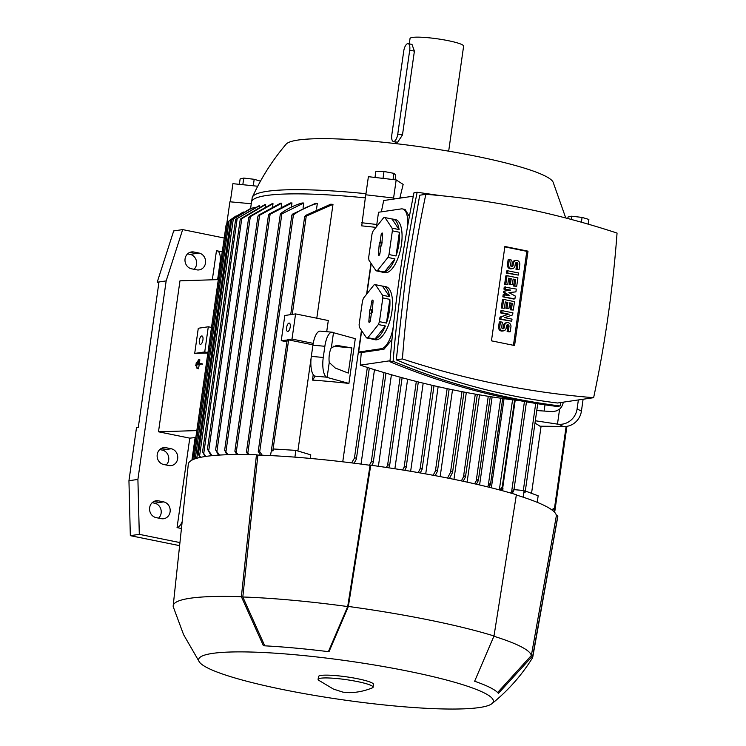 <?xml version="1.0" encoding="UTF-8"?>
<svg xmlns="http://www.w3.org/2000/svg" width="746" height="746" viewBox="0 0 746 746"><rect width="100%" height="100%" fill="white"/><g stroke="black" fill="none" stroke-linecap="round" stroke-linejoin="round"><path stroke-width="1.12" d="M195.853 365.605L196.273 362.621L195.853 365.605L196.385 365.736M196.366 365.857L195.387 365.615M196.813 362.752L196.273 362.621M198.054 364.421L198.744 359.572L198.156 363.675L201.168 363.582L201.066 364.318L198.054 364.421L201.066 364.318M197 368.533L197.466 368.515M198.576 368.794L199.163 364.691M199.313 363.638L199.853 359.842L198.744 359.572M202.175 364.598L202.278 363.852L201.168 363.582M196.655 367.06L197.504 361.092L196.655 367.06L197.196 367.191M197.177 367.312L196.198 367.079M198.044 361.232L197.504 361.092M448.672 151.168L463.62 46.149A27.061 3.562 -171.9 0 0 448.178 40.666A27.061 3.562 -171.9 0 0 410.03 38.522L409.265 43.865M408.146 43.641L411.997 44.424L414.403 51.129L402.467 134.998L397.627 142.262L393.375 141.47A7.124 2.872 -78.5 0 0 393.795 141.479A7.124 2.872 -78.5 0 0 397.777 134.056L409.713 50.178A7.124 2.872 -78.5 0 0 408.146 43.641A7.124 2.872 -78.5 0 0 407.726 43.632A7.124 2.872 -78.5 0 0 403.735 51.064L391.799 134.933A7.124 2.872 -78.5 0 0 393.375 141.47M565.766 217.991L553.122 182.183A135.315 17.829 -171.9 0 0 476.2 156.278A135.315 17.829 -171.9 0 0 286.119 144.183C272.43 160.259 261.203 177.893 252.409 197.103A160.884 21.205 -171.9 0 0 252.176 197.895L251.672 201.467M226.663 224.527L229.899 201.793L251.271 203.742M250.581 208.61L251.514 202.082A160.959 21.214 8.1 0 1 365.288 197.867M375.965 227.381A160.959 21.214 -171.9 0 0 361.717 225.861L365.726 194.781L393.515 198.016L395.147 198.846M365.969 193.69A160.884 21.205 -171.9 0 0 267.161 191.321A160.884 21.205 -171.9 0 0 252.409 197.103M531.544 493.33L541.092 426.208M583.092 399.25A17.093 15.815 -63 0 1 583.008 399.94L581.423 411.121A17.093 15.815 -63 0 1 563.118 426.451L539.936 426.199A160.959 21.214 -171.9 0 0 534.966 423.196M251.803 208.134L231.736 220.014L249.817 208.917L255.048 207.211M259.683 205.616L235.633 219.445L258.965 205.784A160.959 21.214 8.1 0 1 259.683 205.616L259.533 206.642M265.66 204.525L240.193 219.65L240.883 218.671L264.765 204.656A160.959 21.214 8.1 0 1 265.212 204.59A160.959 21.214 8.1 0 1 265.66 204.525L265.399 206.353M273.017 203.714L248.782 217.506L249.472 216.489L271.936 203.807A160.959 21.214 8.1 0 1 273.017 203.714L272.644 206.325M281.764 203.182L258.041 216.135L258.741 215.081L280.487 203.238A160.959 21.214 8.1 0 1 281.764 203.182L281.279 206.577M291.975 202.949L268.569 215.062L269.278 213.971L290.492 202.959A160.959 21.214 8.1 0 1 291.975 202.949L291.378 207.108M302.055 203.005A160.959 21.214 8.1 0 1 303.762 203.033L303.062 207.947M260.429 455.163L258.237 451.358L259.711 451.684L293.411 214.885L291.873 215.053L292.646 214.074L315.362 203.397A160.959 21.214 8.1 0 1 317.33 203.481L316.528 209.104M332.986 204.357L304.722 216.797L305.459 215.473L330.711 204.208A160.959 21.214 8.1 0 1 332.986 204.357L316.789 318.206M326.701 331.709L328.296 320.538L295.584 313.907L284.823 315.493L281.242 340.661L288.627 339.906L312.966 344.839M331.355 347.664L337.239 345.463L351.879 347.916L348.298 373.075L335.308 368.058L329.247 362.463A11.395 4.047 -84.8 0 1 329.34 354.574A11.395 4.047 -84.8 0 1 331.355 347.664L333.49 332.697L355.292 338.684L348.923 383.416A160.959 21.214 -171.9 0 0 312.453 380.096L313.227 374.66M311.129 357.921L297.887 450.985M287.21 339.887L271.358 450.64L272.989 450.901L273.26 448.971L295.864 450.379L310.784 454.864L310.28 458.426M342.75 461.811L361.456 330.385M366.594 294.25L371.004 263.282M240.193 219.65L207.453 449.055L212.06 455.666M196.301 458.417L195.545 456.804L196.757 458.286L230.719 219.66L243.336 211.976M229.74 220.35L236.174 215.874M231.428 219.1L229.031 220.947L195.545 456.804M200.096 457.447L198.408 454.174L200.702 457.317M231.642 220.042L198.408 454.174M205.047 456.533L202.567 451.778L205.803 456.421M235.633 219.445L202.567 451.778M211.146 455.759L207.453 449.055M218.41 455.153L215.715 449.838L219.492 455.079M226.887 454.734L224.714 450.304L228.136 454.696M236.622 454.538L234.999 450.994L238.049 454.528M247.691 454.584L246.572 451.806L249.313 454.612M280.804 213.449C287.387 208.675 294.521 205.178 302.214 202.959M303.762 203.033L281.867 213.86L280.365 214.382L281.074 213.263M259.711 451.684L262.266 455.228M317.348 203.481C308.49 205.84 300.396 209.729 293.066 215.146M271.693 448.924L270.462 455.592M295.864 450.379L294.903 457.139M271.609 448.868L271.376 450.463M351.636 462.884L354.434 458.137L355.898 457.858L356.346 459.21L354.108 463.191M361.045 464.087L374.483 369.69M369.363 465.206L371.294 461.849L372.767 461.448L373.233 462.697L371.816 465.355M378.39 466.278L391.417 374.734M386.381 467.453L387.594 465.299L389.095 464.786L389.571 465.952L388.629 467.789M394.886 468.749L407.633 379.21M402.598 469.971L404.127 467.192L405.647 466.53L406.122 467.649L404.761 470.325M410.645 471.295L423.187 383.164M418.17 472.582L420.073 469.038L421.611 468.236L422.105 469.299L420.25 472.945M425.724 473.915L438.144 386.67M433.146 475.277L435.431 470.94L436.997 469.989L437.324 471.528L435.151 475.65M440.159 476.601L452.514 389.766M447.544 478.046L450.519 472.293L452.104 471.174L452.44 472.675L449.465 478.428M453.96 479.342L466.315 392.489M312.453 380.096L315.185 376.338L314.709 376.096A17.093 6.071 95.2 0 1 311.324 356.374L312.919 345.193A17.093 6.071 95.2 0 1 320.239 331.121L332.166 332.203A17.093 6.071 -84.8 0 1 333.005 332.455L333.49 332.697M271.367 450.547L272.989 450.901M287.126 339.822L292.003 339.066L295.584 313.907M545 404.845L544.114 411.093M551.704 509.779L555.117 507.662L554.548 507.802L566.13 426.423M553.485 509.108L552.087 510.068M555.229 507.429L552.805 509.453M338.488 345.687L335.97 345.463M351.879 347.916L333.35 346.228M332.166 332.203A17.093 6.071 -84.8 0 0 324.855 346.284L323.26 357.465A17.093 6.071 -84.8 0 0 326.636 377.187L327.121 377.429L329.247 362.463M327.121 377.429L348.923 383.416M535.311 420.753L557.467 424.12L559.603 409.153L556.423 410.878L552.777 411.652L536.766 410.542M563.277 402.169A11.395 10.547 117 0 1 559.603 409.153M578.374 399.94L577.096 408.911A17.093 15.815 117 0 1 558.791 424.241L557.467 424.12M525.315 491.008L538.164 495.801L537.241 502.338M513.975 489.628L524.093 490.551L523.953 492.369L524.886 492.873L524.522 492.043L524.979 492.705M524.093 490.551L523.151 497.181M513.733 490.719L513.295 489.926L513.733 490.719L512.166 493.46M511.728 492.052L513.677 489.908M510.674 493.022L511.681 491.278L524.447 401.535M502.627 488.593L515.206 400.164M501.946 490.579L502.235 488.555L502.972 488.63L502.673 490.775M226.178 224.984L227.418 223.921M393.515 198.016L393.366 199.107M361.754 222.737L376.795 224.49M553.896 511.57L554.763 511.103L554.064 511.728M467.108 482.13L479.529 394.858M479.594 484.965L492.127 396.919M491.362 487.819L504.044 398.681M461.373 480.89L463.508 476.834L465.103 475.687L465.457 477.02L463.21 481.282M501.927 488.481L501.517 487.576L501.927 488.481L500.902 490.299M500.016 489.693L501.825 487.576M499.316 489.88L512.577 399.828M487.278 486.802L489.954 483.622L490.355 484.667L488.956 487.222M489.954 483.622L490.355 484.667M474.624 483.809L476.228 480.816L477.822 479.631L478.205 480.816L476.386 484.219M554.632 508.166L554.175 511.374L554.763 511.103M227.763 222.131L228.985 221.161M231.736 220.014L232.379 219.343M477.822 479.631L478.205 480.816M523.953 492.369L524.522 492.043M477.3 394.475L465.457 477.02M520.41 400.798A971.432 879.702 -98.4 0 1 360.271 365.148A1144.355 1036.287 -98.4 0 1 361.269 352.578L358.639 352.047L361.679 330.711M366.92 293.84L371.228 263.618M376.469 226.737L378.53 212.256L401.245 208.908A21.364 8.616 101.5 0 1 402.504 208.936A21.364 8.616 101.5 0 1 407.363 227.586M381.355 211.845A1144.355 1036.287 -98.4 0 1 383.696 200.534L413.312 196.17M391.958 339.533L383.985 349.231L361.269 352.578M360.271 365.148L390.037 360.766M393.319 326.272L393.301 326.403A21.364 8.616 101.5 0 1 381.355 348.699L358.639 352.047M402.504 208.936L405.125 209.467L409.377 216.48M383.369 286.194A27.061 10.91 101.5 0 1 389.552 296.666L382.53 295.248L375.425 284.683L382.456 286.1A27.061 10.91 101.5 0 1 383.369 286.194L385.924 286.706A27.061 10.91 101.5 0 1 391.902 311.558A27.061 10.91 101.5 0 1 375.173 339.756L372.618 339.243A27.061 10.91 101.5 0 1 371.741 338.964M392.918 219.091A27.061 10.91 101.5 0 1 399.101 229.572L392.079 228.145L384.983 217.58L392.004 219.007A27.061 10.91 101.5 0 1 392.918 219.091L395.473 219.613A27.061 10.91 101.5 0 1 401.46 244.464A27.061 10.91 101.5 0 1 384.722 272.663L382.166 272.141A27.061 10.91 101.5 0 1 381.29 271.87M392.368 230.831L399.39 232.258A27.061 10.91 101.5 0 1 398.905 243.942A27.061 10.91 101.5 0 1 396.014 255.981L388.992 254.554L392.368 230.831A27.061 10.91 -78.5 0 0 392.079 228.145M387.901 257.445L394.932 258.871A27.061 10.91 101.5 0 1 384.46 272.029L377.429 270.602L387.901 257.445A27.061 10.91 -78.5 0 0 388.992 254.554M384.983 217.58A27.061 10.91 -78.5 0 0 383.603 217.785L373.131 230.943A27.061 10.91 -78.5 0 0 372.04 233.834L368.664 257.556A27.061 10.91 -78.5 0 0 368.962 260.242L376.059 270.807A27.061 10.91 -78.5 0 0 377.429 270.602M376.059 270.807L383.08 272.234A27.061 10.91 101.5 0 1 382.166 272.141M382.819 297.934L389.841 299.36A27.061 10.91 101.5 0 1 389.347 311.045A27.061 10.91 101.5 0 1 386.465 323.083L379.444 321.657L382.819 297.934A27.061 10.91 -78.5 0 0 382.53 295.248M378.353 324.547L385.384 325.965A27.061 10.91 101.5 0 1 374.912 339.122L367.881 337.705L378.353 324.547A27.061 10.91 -78.5 0 0 379.444 321.657M375.425 284.683A27.061 10.91 -78.5 0 0 374.054 284.879L363.582 298.036A27.061 10.91 -78.5 0 0 362.491 300.927L359.115 324.65A27.061 10.91 -78.5 0 0 359.404 327.335L366.51 337.901A27.061 10.91 -78.5 0 0 367.881 337.705M366.51 337.901L373.532 339.327A27.061 10.91 101.5 0 1 372.618 339.243M374.912 339.122L385.384 325.965M386.465 323.083L389.841 299.36M389.552 296.666L382.456 286.1M371.564 301.962A1.781 0.718 101.5 0 1 372.692 300.116A1.781 0.718 101.5 0 1 373.056 301.748L372.123 312.835L371.461 312.928L370.37 320.621A1.781 0.718 101.5 0 1 369.307 322.477A1.781 0.718 101.5 0 1 368.878 320.836L369.811 309.749L370.473 309.655L371.564 301.962L372.991 302.233M372.534 309.637L371.788 310.345L371.377 313.255M370.473 309.655L372.45 310.252M369.811 309.749L371.788 310.345M369.969 313.152L371.415 313.255M371.965 309.431L372.58 309.646M384.46 272.029L394.932 258.871M396.014 255.981L399.39 232.258M399.101 229.572L392.004 219.007M381.113 234.869A1.781 0.718 101.5 0 1 382.241 233.022A1.781 0.718 101.5 0 1 382.605 234.645L381.672 245.732L381.019 245.835L379.919 253.519A1.781 0.718 101.5 0 1 378.856 255.374A1.781 0.718 101.5 0 1 378.427 253.743L379.36 242.655L380.022 242.553L381.113 234.869L382.539 235.13M382.083 242.534L381.337 243.252L380.926 246.161M380.022 242.553L381.999 243.149M379.36 242.655L381.337 243.252M379.518 246.049L380.973 246.161M381.514 242.338L382.129 242.553M560.115 405.973L556.964 406.439C500.174 399.371 444.504 384.47 389.953 361.726C394.709 304.527 402.728 248.194 414.002 192.729L417.154 192.263C405.88 247.728 397.86 304.06 393.105 361.269C447.656 384.004 503.326 398.905 560.115 405.973L560.805 402.532M441.007 195.685L417.154 192.263M396.285 359.842C448.952 381.877 502.711 396.266 557.56 403.008L593.63 397.693A1144.355 1036.287 81.6 0 0 608.102 315.94A1144.355 1036.287 81.6 0 0 617.054 233.078A971.432 879.702 81.6 0 0 425.845 194.314L419.709 195.219L405.665 276.906L396.285 359.842L402.411 358.938A971.432 879.702 81.6 0 0 593.63 397.693M425.845 194.314A1144.355 1036.287 81.6 0 0 411.363 276.067A1144.355 1036.287 81.6 0 0 402.411 358.938M389.953 361.726L393.105 361.269M491.455 340.838L504.883 246.488L528.009 251.169L514.581 345.529L491.455 340.838M500.575 312.91L500.874 310.812L502.067 310.634L512.922 312.835L512.623 314.933L504.688 317.637L512.026 319.12L511.728 321.218L499.68 319.195L499.979 317.097L507.914 314.392L500.575 312.91L501.769 312.733L502.067 310.634M507.588 295.211L503.457 292.637L503.653 291.238L509.387 290.241L503.951 289.14L504.249 287.042L516.307 289.066L515.906 291.863L508.986 292.646M515.906 291.863L508.903 292.6L515.309 296.059L514.917 298.857L513.714 299.034L502.86 296.833L503.158 294.735L509.779 295.658L504.65 292.46L503.457 292.637M506.245 273.064L506.543 270.966L507.737 270.789L518.591 272.989L518.293 275.087L506.245 273.064L507.439 272.887L507.737 270.789M509.332 259.608L508.632 264.504A3.562 3.226 81.6 0 0 512.343 268.672L511.15 268.849A3.562 3.226 -98.4 0 1 507.439 264.681L508.129 259.785L509.332 259.608L511.243 260L510.544 264.886A1.427 1.287 81.6 0 0 513.099 265.408L513.397 263.31L512.204 263.487A3.562 3.226 -98.4 0 1 514.88 260.615L516.073 260.438A3.562 3.226 81.6 0 0 513.397 263.31M511.411 266.481A1.427 1.287 81.6 0 0 511.905 265.585L512.204 263.487M516.073 260.438A3.562 3.226 81.6 0 1 519.785 264.606L519.095 269.502L517.901 269.679L515.98 269.287L516.68 264.392A1.427 1.287 81.6 0 0 515.812 262.806M516.708 286.277L514.787 285.886L515.682 279.591L513.127 279.079L512.334 284.664L510.413 284.282L511.215 278.687L508.66 278.174L507.765 284.459L504.65 284.245L505.844 275.861L507.038 275.684L517.901 277.885L516.708 286.277L513.593 286.063L514.488 279.769L513.071 279.48M512.334 284.664L509.22 284.459L510.022 278.864L508.604 278.575M513.323 310.038L511.411 309.646L512.306 303.361L509.751 302.839L508.949 308.434L507.038 308.042L507.83 302.456L505.275 301.934L504.38 308.229L501.265 308.014L502.459 299.622L503.662 299.444L514.516 301.654L513.323 310.038L510.208 309.823L511.103 303.538L509.686 303.249M508.949 308.434L505.835 308.219L506.637 302.624L505.219 302.344M500.473 321.815L499.783 326.711A3.562 3.226 81.6 0 0 503.494 330.879L502.3 331.056A3.562 3.226 -98.4 0 1 498.58 326.888L499.279 321.992L500.473 321.815L502.394 322.207L501.694 327.093A1.427 1.287 81.6 0 0 504.249 327.615L504.548 325.517L503.354 325.694A3.562 3.226 -98.4 0 1 506.03 322.822L507.224 322.645A3.562 3.226 81.6 0 0 504.548 325.517M502.562 328.688A1.427 1.287 81.6 0 0 503.056 327.792L503.354 325.694M507.224 322.645A3.562 3.226 81.6 0 1 510.935 326.813L510.236 331.709L509.042 331.877L507.131 331.494L507.821 326.599A1.427 1.287 81.6 0 0 506.963 325.004M504.828 246.889L526.816 251.346L513.444 345.295M511.728 321.218L500.874 319.018L501.172 316.919L507.914 314.392M509.117 314.215L501.769 312.733M501.172 316.919L499.979 317.097M500.874 319.018L499.68 319.195M514.917 298.857L502.86 296.833M504.65 292.46L504.855 291.061L510.581 290.063L503.951 289.14M505.154 288.963L505.452 286.865M510.581 290.063L509.387 290.241M504.855 291.061L503.653 291.238M504.054 296.656L504.352 294.558M518.293 275.087L507.439 272.887M512.343 268.672A3.562 3.226 81.6 0 0 515.02 265.8L515.318 263.702A1.427 1.287 81.6 0 1 516.391 262.545A1.427 1.287 81.6 0 1 517.873 264.215L516.68 264.392M519.095 269.502L515.98 269.287M517.174 269.11L517.873 264.215M515.682 279.591L514.488 279.769M514.787 285.886L513.593 286.063M507.765 284.459L504.65 284.245M505.844 284.077L507.038 275.684M511.215 278.687L510.022 278.864M510.413 284.282L509.22 284.459M512.306 303.361L511.103 303.538M511.411 309.646L510.208 309.823M504.38 308.229L501.265 308.014M502.468 307.837L503.662 299.444M507.83 302.456L506.637 302.624M507.038 308.042L505.835 308.219M503.494 330.879A3.562 3.226 81.6 0 0 506.17 328.007L506.469 325.909A1.427 1.287 81.6 0 1 507.532 324.752A1.427 1.287 81.6 0 1 509.024 326.422L507.821 326.599M510.236 331.709L507.131 331.494M508.324 331.317L509.024 326.422M528.009 251.169L526.816 251.346M292.003 339.066L313.217 343.365M287.816 331.476A4.271 1.725 101.5 0 1 287.564 331.466A4.271 1.725 101.5 0 1 286.669 327.242A4.271 1.725 101.5 0 1 289.01 323.093A4.271 1.725 101.5 0 1 289.262 323.093A4.271 1.725 101.5 0 1 290.166 327.317A4.271 1.725 101.5 0 1 287.816 331.476M286.846 341.789L281.242 340.661M196.823 430.582L158.488 431.803L179.972 280.832L218.308 279.61M182.173 521.724A12.822 5.166 101.5 0 1 177.054 527.608L189.782 438.144L158.488 431.803M189.782 438.144L195.844 437.492M211.5 327.419L208.311 326.776L198.287 328.259L194.706 353.418L207.864 352.998M195.163 437.352L191.927 460.133M212.321 279.797L216.443 250.833A12.822 5.166 101.5 0 1 217.198 250.852A12.822 5.166 101.5 0 1 220.033 262.62L217.618 279.629M181.446 528.504L177.054 527.608M163.626 501.881A8.542 7.74 -98.4 0 1 170.191 510.478A8.542 7.74 -98.4 0 1 163.682 518.722A8.542 7.74 -98.4 0 1 161.239 518.657L156.128 517.621A8.542 7.74 -98.4 0 1 149.564 509.014A8.542 7.74 -98.4 0 1 156.082 500.78A8.542 7.74 -98.4 0 1 158.516 500.846L163.626 501.881L154.664 503.205L152.175 502.701M171.188 448.756A8.542 7.74 -98.4 0 1 177.753 457.363A8.542 7.74 -98.4 0 1 171.244 465.607A8.542 7.74 -98.4 0 1 168.801 465.532L163.691 464.497A8.542 7.74 -98.4 0 1 157.126 455.899A8.542 7.74 -98.4 0 1 163.635 447.656A8.542 7.74 -98.4 0 1 166.078 447.721L171.188 448.756L162.227 450.08L159.728 449.577M199.042 253.062A8.542 7.74 -98.4 0 1 205.607 261.66A8.542 7.74 -98.4 0 1 199.098 269.903A8.542 7.74 -98.4 0 1 196.655 269.828L191.545 268.793A8.542 7.74 -98.4 0 1 184.98 260.195A8.542 7.74 -98.4 0 1 191.489 251.952A8.542 7.74 -98.4 0 1 193.932 252.017L199.042 253.062L190.071 254.377L187.582 253.873M179.945 542.584L139.297 534.341L137.907 479.408L166.162 280.906L182.667 229.6L224.229 238.03M158.628 518.125A8.542 7.74 81.6 0 0 160.912 509.415A8.542 7.74 81.6 0 0 154.664 503.205M166.181 465A8.542 7.74 81.6 0 0 168.475 456.3A8.542 7.74 81.6 0 0 162.227 450.08M194.035 269.306A8.542 7.74 81.6 0 0 196.319 260.596A8.542 7.74 81.6 0 0 190.071 254.377M158.898 282.575L157.192 282.23L173.697 230.924L182.667 229.6M157.192 282.23L166.162 280.906M179.618 545.652L130.326 535.665L128.946 480.732L137.907 479.408M130.326 535.665L139.297 534.341M128.946 480.732L136.509 427.607L138.299 427.346L158.991 281.969M208.311 326.776L204.73 351.935L207.92 352.588M204.73 351.935L194.706 353.418M200.543 344.344A4.271 1.725 101.5 0 1 200.292 344.335A4.271 1.725 101.5 0 1 199.396 340.111A4.271 1.725 101.5 0 1 201.737 335.961A4.271 1.725 101.5 0 1 201.989 335.961A4.271 1.725 101.5 0 1 202.884 340.185A4.271 1.725 101.5 0 1 200.543 344.344M256.456 454.79L257.874 455.079A185.167 24.404 -171.9 0 1 370.081 465.299L370.753 465.206L348.363 606.451L328.995 651.734A154.124 20.31 -171.9 0 0 263.422 645.756L241.378 596.707L256.456 454.79A186.593 24.59 -171.9 0 0 188.309 464.18L173.193 605.789A181.614 23.937 -171.9 0 0 173.24 606.759L183.581 634.65L199.406 662.038A148.846 19.62 -171.9 0 0 283.536 689.677A148.846 19.62 -171.9 0 0 491.922 703.664A148.846 19.62 -171.9 0 0 408.472 671.26A148.846 19.62 -171.9 0 0 260.531 652.377A148.846 19.62 -171.9 0 0 199.406 662.038M491.922 703.664C507.923 690.768 521.389 675.615 532.299 658.186A181.614 23.937 -171.9 0 0 532.784 656.965A181.614 23.937 -171.9 0 0 532.775 655.771L498.403 693.388A154.124 20.31 -171.9 0 0 474.633 681.247L494.001 635.974L516.381 494.719A186.593 24.59 -171.9 0 0 451.367 478.811A186.593 24.59 -171.9 0 0 370.753 465.206M532.784 656.965L557.775 516.764A186.593 24.59 -171.9 0 0 557.812 515.878L556.395 515.589A185.167 24.404 -171.9 0 0 516.335 495.008M494.001 635.974A181.614 23.937 -171.9 0 0 429.22 620.029A181.614 23.937 -171.9 0 0 348.363 606.451M370.081 465.299L347.692 606.554A180.187 23.751 -171.9 0 0 242.814 596.996L257.874 455.079M556.395 515.589L531.348 655.482A180.187 23.751 -171.9 0 0 493.899 636.245M264.774 645.831L242.814 596.996M347.692 606.554L328.389 651.659M531.348 655.482L497.629 692.521M557.812 515.878L532.775 655.771M241.378 596.707A181.614 23.937 -171.9 0 0 173.193 605.789M373.103 687.178L373.504 684.38A27.779 3.665 -171.9 0 0 357.66 678.748A27.779 3.665 -171.9 0 0 318.505 676.557L318.104 679.354A27.779 3.665 -171.9 0 0 318.654 680.24L333.481 689.099L343.048 692.176L349.193 692.661C357.082 692.558 364.794 690.964 372.329 687.877A27.779 3.665 -171.9 0 0 373.103 687.178A27.779 3.665 -171.9 0 0 357.259 681.546A27.779 3.665 -171.9 0 0 318.104 679.354M401.87 197.858A160.884 21.205 -171.9 0 0 399.959 197.606L399.884 198.147M393.59 198.054L396.173 179.907L403.157 184.411L399.959 197.606M257.724 186.248L232.901 183.675L230.318 201.83M260.457 181.166L254.19 179.292L243.765 178.08L240.137 178.9L239.363 184.346M253.267 185.791L254.19 179.292M242.823 184.7L243.765 178.08M567.799 218.522L568.014 217.03L571.65 216.2L571.194 219.417M581.395 222.205L582.076 217.412L571.65 216.2M588.202 224.154L588.864 219.455L582.076 217.412M365.81 194.79L368.393 176.681L396.173 179.907M395.082 179.777L395.762 175.012L393.935 173.361L383.994 171.477L375.872 171.254L374.996 177.445M383.015 178.378L383.994 171.477M393.058 179.544L393.935 173.361M409.713 50.178L414.403 51.129M397.777 134.056L402.467 134.998M195.694 457.447L195.527 458.659M233.33 218.83L199.63 455.629M237.219 218.298L203.789 453.176M241.779 218.541L208.796 450.276M250.339 216.554L216.965 451.041M259.58 215.333L225.991 451.358M270.089 214.4L236.286 451.908M281.867 213.86L247.886 452.58M367.34 367.442L354.434 458.137M383.994 372.571L371.294 461.849M400.136 377.187L387.594 465.299M416.324 381.458L404.127 467.192M431.999 385.272L420.073 469.038M447.143 388.638L435.431 470.94M461.998 391.659L450.519 472.293M306.186 216.517L292.255 314.402M288.627 339.906L272.859 450.705M326.636 377.187L314.709 376.096M323.26 357.465L311.324 356.374M324.855 346.284L312.919 345.193M563.118 426.451L558.791 424.241M581.423 411.121L577.096 408.911M583.008 399.94L581.973 399.408M475.286 394.121L463.508 476.834M500.687 398.205L488.36 484.844M488.257 396.312L476.228 480.816M535.712 403.437L523.328 490.476M383.985 349.231L381.355 348.699M368.878 320.836L370.277 321.097M378.427 253.743L379.826 254.004M513.099 265.408L511.905 265.585M508.632 264.504L507.439 264.681M504.249 327.615L503.056 327.792M499.783 326.711L498.58 326.888M220.704 262.76L220.033 262.62M153.76 501.545L158.516 500.846M161.322 448.43L166.078 447.721M189.176 252.726L193.932 252.017M395.324 141.871L395.082 143.54M449.148 389.067L437.492 471.006M304.676 216.508L290.707 314.625M566.783 426.339L555.238 507.457M514.6 400.089L502.086 488.052M502.711 398.495L490.514 484.219M257.967 216.004L224.593 450.519M268.504 214.895L234.869 451.246M280.3 214.177L246.441 452.095M226.066 225.143L192.673 459.769M291.873 215.053L258.237 451.358M566.913 426.32L554.875 510.945M227.651 222.243L193.923 459.228M248.698 217.403L215.594 450.025M490.281 396.63L478.363 480.34M369.317 368.067L356.346 459.21M385.98 373.159L373.233 462.697M526.462 401.889L513.882 490.308M402.122 377.728L389.571 465.952M537.735 403.754L525.128 492.304M418.32 381.961L406.122 467.649M464.003 392.051L452.608 472.134M433.995 385.729L422.105 469.299M222.261 251.878L217.198 250.852"/></g></svg>
